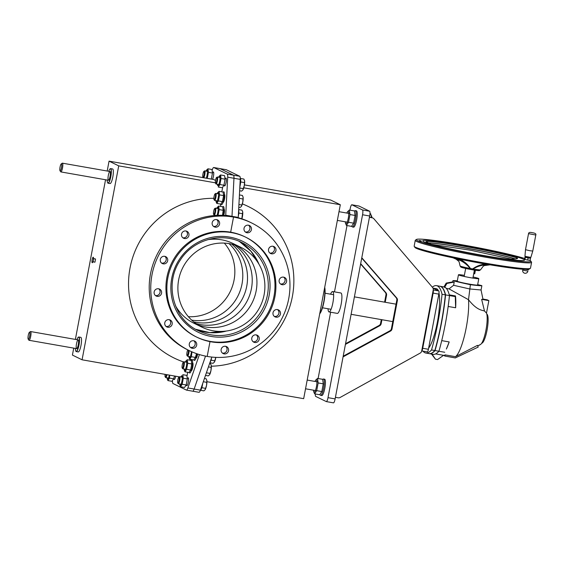 <?xml version="1.0" encoding="UTF-8"?>
<svg xmlns="http://www.w3.org/2000/svg" width="564" height="564" viewBox="0 0 564 564"><rect width="100%" height="100%" fill="white"/><g stroke="black" fill="none" stroke-linecap="round" stroke-linejoin="round"><path stroke-width="0.85" d="M224.338 243.112A44.401 43.294 -64 0 1 234.067 280.061A44.401 43.294 -64 0 1 188.397 316.707M229.026 243.599A44.401 43.294 -64 0 1 242.019 283.953A44.401 43.294 -64 0 1 191.661 320.105M231.691 244.113A44.401 43.294 -64 0 1 246.736 286.251A44.401 43.294 -64 0 1 193.713 321.889M234.279 244.79A44.401 43.294 -64 0 1 251.445 288.556A44.401 43.294 -64 0 1 195.835 323.517M236.795 245.615A44.401 43.294 -64 0 1 256.162 290.855A44.401 43.294 -64 0 1 198.034 324.991M201.912 327.141A44.401 43.294 -64 0 1 182.489 268.245A44.401 43.294 -64 0 1 240.877 247.349A44.401 43.294 -64 0 1 264.114 294.739A44.401 43.294 -64 0 1 201.912 327.141L193.953 323.257A44.401 43.294 -64 0 1 175.46 305.688M207.686 239.686A44.401 43.294 -64 0 1 232.918 243.465L240.877 247.349M274.936 296.636A55.646 54.264 -64 0 1 196.977 337.251A55.646 54.264 -64 0 1 172.633 263.437A55.646 54.264 -64 0 1 245.812 237.247A55.646 54.264 -64 0 1 274.936 296.636M245.34 237.014A55.646 54.264 -64 0 1 273.998 296.178A55.646 54.264 -64 0 1 196.505 337.018M196.977 337.251L196.032 336.786A55.646 54.264 -64 0 1 171.689 262.972A55.646 54.264 -64 0 1 244.868 236.781L245.812 237.247M333.416 402.83A4.441 0.945 -80.1 0 0 333.472 402.851A4.441 0.945 -80.1 0 0 335.122 398.91L369.681 216.012A4.441 0.945 -80.1 0 0 369.624 211.225L359.014 206.043A4.441 0.945 -80.1 0 0 358.958 206.029A4.441 0.945 -80.1 0 0 358.901 206.022M349.92 210.139L350.188 208.722A4.441 0.945 99.9 0 1 351.837 204.774A4.441 0.945 99.9 0 1 351.894 204.795L362.504 209.977A4.441 0.945 99.9 0 1 362.56 214.764L328.001 397.662A4.441 0.945 99.9 0 1 326.352 401.603A4.441 0.945 99.9 0 1 326.295 401.582L315.692 396.407A4.441 0.945 99.9 0 1 315.325 393.968M318.103 378.522L330.631 312.223M334.48 291.863L347.008 225.558M385.212 302.262L386.559 295.169A2.961 2.883 116 0 0 385.896 292.695L360.678 263.67M345.422 344.4L379.642 325.795A2.961 2.883 116 0 0 381.165 323.701L381.92 319.717M360.615 263.987L385.311 292.413A2.961 2.883 -64 0 1 385.966 294.88L384.592 302.156M381.292 319.605L380.573 323.419A2.961 2.883 -64 0 1 379.057 325.506L345.549 343.723M369.434 217.316L372.212 217.81A2.961 2.883 -64 0 1 373.869 218.754L432.588 287.485A2.961 2.883 -64 0 1 433.23 289.938L421.689 351.019A2.961 2.883 -64 0 1 420.187 353.099L340.099 397.479A2.961 2.883 -64 0 1 338.203 397.803L335.425 397.317M343.067 356.871L390.485 331.089A2.961 2.883 116 0 0 392.008 328.995L397.394 300.464A2.961 2.883 116 0 0 396.739 297.989L361.792 257.769M372.959 218.049L372.374 217.76A2.961 2.883 116 0 0 371.62 217.521L369.469 217.14M361.736 258.086L396.154 297.707A2.961 2.883 -64 0 1 396.809 300.175L391.416 328.713A2.961 2.883 -64 0 1 389.9 330.8L343.194 356.194M328.036 308.762A10.356 2.207 -80.1 0 0 329.045 311.941L337.307 313.394A10.356 2.207 -80.1 0 0 340.86 305.653A10.356 2.207 -80.1 0 0 341.608 293.992A10.356 2.207 -80.1 0 0 340.889 292.984L332.626 291.539A10.356 2.207 -80.1 0 0 330.589 294.182M329.045 311.941A10.356 2.207 -80.1 0 0 332.598 304.207A10.356 2.207 -80.1 0 0 333.345 292.547A10.356 2.207 -80.1 0 0 332.626 291.539M433.208 290.051A2.961 0.634 -80.1 0 1 433.138 293.125L422.718 348.291A2.961 0.634 -80.1 0 1 421.71 350.9L427.279 351.901A2.961 0.634 -80.1 0 0 427.315 351.915A2.961 0.634 -80.1 0 0 428.414 349.285L438.834 294.126A2.961 0.634 -80.1 0 0 438.799 290.939L432.99 288.098M158.745 288.81A3.849 3.751 -64 0 1 155.46 295.543M157.152 296.326A3.849 3.751 116 0 0 159.556 289.092A3.849 3.751 116 0 0 154.494 290.904A3.849 3.751 116 0 0 157.152 296.326M164.878 256.345A3.849 3.751 -64 0 1 161.593 263.085M163.285 263.86A3.849 3.751 116 0 0 165.689 256.634A3.849 3.751 116 0 0 160.627 258.439A3.849 3.751 116 0 0 163.285 263.86M186.113 231.028A3.849 3.751 -64 0 1 182.828 237.761M184.527 238.544A3.849 3.751 116 0 0 186.924 231.31A3.849 3.751 116 0 0 181.862 233.122A3.849 3.751 116 0 0 184.527 238.544M216.759 219.636A3.849 3.751 -64 0 1 213.474 226.368M215.173 227.151A3.849 3.751 116 0 0 217.57 219.918A3.849 3.751 116 0 0 212.508 221.73A3.849 3.751 116 0 0 215.173 227.151M193.868 340.783A3.849 3.751 -64 0 1 190.583 347.516M192.282 348.298A3.849 3.751 116 0 0 194.679 341.065A3.849 3.751 116 0 0 189.624 342.877A3.849 3.751 116 0 0 192.282 348.298M169.355 319.71A3.849 3.751 -64 0 1 166.07 326.443M167.769 327.226A3.849 3.751 116 0 0 170.166 319.992A3.849 3.751 116 0 0 165.111 321.804A3.849 3.751 116 0 0 167.769 327.226M172.485 380.933A5.922 1.262 -80.1 0 0 172.993 383.534L186.395 390.076A5.922 1.262 -80.1 0 0 186.472 390.105A5.922 1.262 -80.1 0 0 187.875 387.947L194.136 389.047A5.922 1.262 99.9 0 1 192.733 391.204A5.922 1.262 99.9 0 1 192.662 391.176A5.922 1.262 99.9 0 0 192.733 391.204L199 392.304A5.922 1.262 -80.1 0 0 200.403 390.147L194.136 389.047A5.922 1.262 99.9 0 1 192.733 391.204L186.472 390.105M199.409 354.573L187.875 387.947M190.787 360.361L191.154 359.472M187.713 372.289L187.058 375.786M186.536 385.191A3.997 0.853 -80.1 0 0 186.797 385.677A3.997 0.853 -80.1 0 0 188.496 381.088A3.997 0.853 -80.1 0 0 187.763 378.19M191.224 370.717A3.997 0.853 -80.1 0 0 191.231 370.717A3.997 0.853 -80.1 0 0 192.81 366.931A3.997 0.853 -80.1 0 0 192.599 362.863M195.983 358.133A3.997 0.853 -80.1 0 0 195.99 358.14A3.997 0.853 -80.1 0 0 197.626 354.009M173.923 379.029A3.997 0.853 -80.1 0 0 174.184 379.516A3.997 0.853 -80.1 0 0 175.679 376.216M227.207 174.086L233.475 175.185A5.922 1.262 99.9 0 1 233.961 178.273L231.994 216.322L233.524 217.069A71.036 69.273 -64 0 1 251.53 222.914A71.036 69.273 -64 0 1 286.279 308.134A71.036 69.273 -64 0 1 207.192 356.42A71.036 69.273 116 0 1 189.187 350.575A71.036 69.273 116 0 1 154.444 265.348A71.036 69.273 116 0 1 233.524 217.069L230.669 232.192L233.524 217.069L231.994 216.322L225.727 215.222L227.701 177.174A5.922 1.262 -80.1 0 0 227.207 174.086L213.805 167.536A5.922 1.262 -80.1 0 0 213.728 167.515A5.922 1.262 -80.1 0 0 212.325 169.672L212.226 169.968M219.918 168.615A5.922 1.262 99.9 0 1 219.995 168.615A5.922 1.262 99.9 0 1 220.073 168.636L213.805 167.536M189.187 350.575L187.657 349.828A71.036 69.273 116 0 1 151.949 267.717A71.036 69.273 116 0 1 225.671 215.511A71.036 69.273 116 0 1 231.994 216.322L238.262 217.415L240.229 179.373A5.922 1.262 -80.1 0 0 239.742 176.285L233.475 175.185L220.073 168.636L226.34 169.736A5.922 1.262 -80.1 0 0 226.263 169.715A5.922 1.262 -80.1 0 0 226.185 169.708M205.515 356.103L194.136 389.047L205.515 356.103M213.862 198.316A84.353 82.259 116 0 0 129.953 268.408A84.353 82.259 116 0 0 183.688 361.975M222.632 187.509L221.814 191.838M215.377 182.821L118.722 165.865L109.056 161.149L107.195 171.026M179.324 376.858L82.076 359.797L118.722 165.865M109.056 161.149L213.587 179.486L215.511 180.424M220.58 204.09L220.58 206.396M223.718 215.385A3.997 0.853 -80.1 0 0 224.465 211.253A3.997 0.853 -80.1 0 0 224.021 209.188M223.041 202.335A3.997 0.853 -80.1 0 0 223.048 202.335A3.997 0.853 -80.1 0 0 224.627 198.549A3.997 0.853 -80.1 0 0 224.416 194.481M224.275 185.45A3.997 0.853 -80.1 0 0 224.535 185.937A3.997 0.853 -80.1 0 0 226.242 181.354A3.997 0.853 -80.1 0 0 225.501 178.457M212.515 179.296A3.997 0.853 -80.1 0 0 213.735 174.057A3.997 0.853 -80.1 0 0 212.896 172.295M207.192 356.42L209.991 341.622L207.192 356.42M105.546 179.747L75.379 339.408M73.729 348.129L72.418 355.08L82.076 359.797M95.394 259.821L95.196 260.857M274.308 316.39A3.849 3.751 116 0 0 277.601 309.657M276.007 317.172A3.849 3.751 -64 0 1 273.35 311.751A3.849 3.751 -64 0 1 280.294 314.557A3.849 3.751 -64 0 1 276.007 317.172M280.442 283.932A3.849 3.751 116 0 0 283.734 277.192M282.141 284.707A3.849 3.751 -64 0 1 279.483 279.293A3.849 3.751 -64 0 1 286.427 282.092A3.849 3.751 -64 0 1 282.141 284.707M269.832 253.024A3.849 3.751 116 0 0 273.124 246.292M271.531 253.807A3.849 3.751 -64 0 1 268.873 248.386A3.849 3.751 -64 0 1 275.81 251.191A3.849 3.751 -64 0 1 271.531 253.807M245.319 231.959A3.849 3.751 116 0 0 248.604 225.226M247.018 232.742A3.849 3.751 -64 0 1 244.36 227.32A3.849 3.751 -64 0 1 251.297 230.126A3.849 3.751 -64 0 1 247.018 232.742M222.427 353.099A3.849 3.751 116 0 0 225.72 346.366M224.127 353.882A3.849 3.751 -64 0 1 221.469 348.46A3.849 3.751 -64 0 1 228.413 351.266A3.849 3.751 -64 0 1 224.127 353.882M253.074 341.706A3.849 3.751 116 0 0 256.366 334.974M254.773 342.489A3.849 3.751 -64 0 1 252.115 337.068A3.849 3.751 -64 0 1 259.059 339.873A3.849 3.751 -64 0 1 254.773 342.489M211.824 357.068L200.403 390.147M213.728 167.515L219.995 168.615A5.922 1.262 99.9 0 1 220.073 168.636L233.475 175.185A5.922 1.262 99.9 0 1 233.961 178.273L227.701 177.174M251.53 222.914L250 222.16A71.036 69.273 -64 0 0 238.205 217.711A71.036 69.273 -64 0 0 231.994 216.322L233.961 178.273L240.229 179.373M206.925 381.701L303.672 398.67L340.318 204.739L330.652 200.016L244.416 184.893M243.775 187.805L340.318 204.739M242.372 203.9A84.353 82.259 -64 0 1 292.342 296.685A84.353 82.259 -64 0 1 211.352 366.205M239.742 176.285L226.34 169.736M59.89 170.441A3.553 0.754 99.9 0 1 60.115 166.817A3.553 0.754 99.9 0 1 61.215 163.948A3.553 0.754 99.9 0 1 61.525 167.522A3.553 0.754 99.9 0 1 60.017 170.772A3.553 0.754 99.9 0 1 59.89 170.441M60.017 170.772L60.679 171.773A4.441 0.945 -80.1 0 0 60.863 171.914A4.441 0.945 -80.1 0 0 62.562 167.705A4.441 0.945 -80.1 0 0 62.4 163.165A4.441 0.945 -80.1 0 0 62.174 163.236L61.215 163.948M28.306 339.253A3.553 0.754 99.9 0 1 28.2 339.161A3.553 0.754 99.9 0 1 28.214 335.643A3.553 0.754 99.9 0 1 29.399 332.33A3.553 0.754 99.9 0 1 29.751 335.629A3.553 0.754 99.9 0 1 28.306 339.253M28.2 339.161L28.863 340.155A4.441 0.945 -80.1 0 0 28.997 340.275A4.441 0.945 -80.1 0 0 29.046 340.296A4.441 0.945 -80.1 0 0 30.752 336.088A4.441 0.945 -80.1 0 0 30.583 331.547A4.441 0.945 -80.1 0 0 30.364 331.618L29.399 332.33M319.71 313.788A14.502 3.095 -80.1 0 0 324.039 301.451A14.502 3.095 -80.1 0 0 324.709 287.33M323.334 303.749A1.777 0.381 -80.1 0 0 323.828 302.353A1.777 0.381 -80.1 0 0 323.955 300.654M324.645 287.689A14.798 3.158 99.9 0 1 323.814 301.43A14.798 3.158 99.9 0 1 319.746 313.598M76.944 339.683A7.254 1.544 99.9 0 1 79.284 341.565A7.254 1.544 99.9 0 1 76.041 351.379A7.254 1.544 99.9 0 1 75.414 348.425M76.556 348.623A4.441 0.945 99.9 0 1 77.028 341.713A4.441 0.945 99.9 0 1 78.558 342.461A4.441 0.945 99.9 0 1 76.556 348.623M75.886 351.252A7.402 1.579 -80.1 0 0 76.154 351.548A7.402 1.579 -80.1 0 0 76.246 351.576A7.402 1.579 -80.1 0 0 79.08 344.562A7.402 1.579 -80.1 0 0 78.805 337.004A7.402 1.579 -80.1 0 0 78.354 337.187M77.543 350.061A7.402 1.579 99.9 0 1 77.515 349.645M79.341 339.253A7.402 1.579 99.9 0 1 79.503 338.872M78.805 337.004L80.8 337.35A7.402 1.579 99.9 0 1 81.075 344.914A7.402 1.579 99.9 0 1 78.241 351.929L76.246 351.576M108.76 171.301A7.254 1.544 99.9 0 1 111.101 173.176A7.254 1.544 99.9 0 1 107.858 182.997A7.254 1.544 99.9 0 1 107.223 180.043M108.373 180.24A4.441 0.945 99.9 0 1 108.845 173.331A4.441 0.945 99.9 0 1 110.375 174.079A4.441 0.945 99.9 0 1 108.373 180.24M107.703 182.87A7.402 1.579 -80.1 0 0 107.971 183.166A7.402 1.579 -80.1 0 0 108.062 183.194A7.402 1.579 -80.1 0 0 110.897 176.179A7.402 1.579 -80.1 0 0 110.622 168.622A7.402 1.579 -80.1 0 0 110.17 168.805M109.36 181.671A7.402 1.579 99.9 0 1 109.331 181.263M111.157 170.871A7.402 1.579 99.9 0 1 111.319 170.49M110.622 168.622L112.61 168.967A7.402 1.579 99.9 0 1 112.892 176.532A7.402 1.579 99.9 0 1 110.058 183.547L108.062 183.194M354.552 211.098A8.291 1.77 99.9 0 1 355.299 210.633A8.291 1.77 99.9 0 1 355.602 219.107A8.291 1.77 99.9 0 1 352.429 226.961A8.291 1.77 99.9 0 1 352.331 226.925A8.291 1.77 99.9 0 1 351.851 226.15M355.299 210.633L356.434 210.837A8.291 1.77 99.9 0 1 356.744 219.304A8.291 1.77 99.9 0 1 353.572 227.158L352.429 226.961M355.094 215.455A4.59 0.98 99.9 0 1 355.094 215.462L354.467 210.936L349.342 210.041L349.969 214.56L355.094 215.455L353.635 223.168L348.51 222.265L346.43 225.459L345.605 223.499M322.735 379.48A8.291 1.77 99.9 0 1 323.482 379.015A8.291 1.77 99.9 0 1 323.792 387.489A8.291 1.77 99.9 0 1 320.613 395.343A8.291 1.77 99.9 0 1 320.514 395.308A8.291 1.77 99.9 0 1 320.035 394.532M323.482 379.015L324.617 379.219A8.291 1.77 99.9 0 1 324.927 387.687A8.291 1.77 99.9 0 1 321.755 395.547L320.613 395.343M323.278 383.837A4.59 0.98 99.9 0 1 323.278 383.844L322.65 379.318L317.525 378.423L318.152 382.942L323.278 383.837L321.818 391.55L316.693 390.648L314.613 393.841L313.788 391.881M200.262 390.549A6.514 1.389 -80.1 0 0 202.73 383.414M209.921 362.581A6.514 1.389 -80.1 0 0 211.606 357.703M238.311 216.372A6.514 1.389 -80.1 0 0 238.657 209.801M239.841 186.853A6.514 1.389 -80.1 0 0 240.243 178.09M191.351 360.572A6.514 1.389 99.9 0 1 192.366 365.796A6.514 1.389 99.9 0 1 189.624 372.987A6.514 1.389 99.9 0 1 189.243 372.346M191.816 363.858A3.701 0.79 99.9 0 1 191.823 364.852M197.033 353.811A6.514 1.389 99.9 0 1 194.383 360.403A6.514 1.389 99.9 0 1 194.002 359.769M222.773 206.896A6.514 1.389 99.9 0 1 224.007 208.476A6.514 1.389 99.9 0 1 223.147 215.356M223.238 210.182A3.701 0.79 99.9 0 1 223.245 211.176M223.168 192.19A6.514 1.389 99.9 0 1 224.183 197.407A6.514 1.389 99.9 0 1 221.441 204.605A6.514 1.389 99.9 0 1 221.06 203.964M223.633 195.475A3.701 0.79 99.9 0 1 223.64 196.469M336.179 397.451L335.39 397.486M371.556 217.507L370.703 213.784L369.984 213.657M371.521 215.744A6.317 1.347 99.9 0 1 371.817 217.563M347.685 211.578L349.342 210.041M349.969 214.56L348.51 222.265M346.43 225.459L351.548 226.361L353.635 223.168M345.316 221.807A6.317 1.347 -80.1 0 0 347.784 220.39A6.317 1.347 -80.1 0 0 348.199 211.401A6.317 1.347 -80.1 0 0 346.853 213.058M315.868 379.96L317.525 378.423M318.152 382.942L316.693 390.648M314.613 393.841L319.732 394.744L321.818 391.55M313.499 390.189A6.317 1.347 -80.1 0 0 315.967 388.772A6.317 1.347 -80.1 0 0 316.383 379.784A6.317 1.347 -80.1 0 0 315.036 381.44M217.027 215.37A4.914 1.05 -80.1 0 0 218.113 210.323A4.914 1.05 -80.1 0 0 217.746 207.157A4.914 1.05 -80.1 0 0 217.232 207.425A4.914 1.05 -80.1 0 0 216.738 208.356M217.232 207.425L218.663 206.064L219.156 209.596L218.014 215.631M218.663 206.064L222.702 206.769L223.189 210.309L219.156 209.596M222.505 215.335L223.189 210.309M215.906 200.643A4.914 1.05 -80.1 0 0 216.061 201.679A4.914 1.05 -80.1 0 0 218.049 198.521A4.914 1.05 -80.1 0 0 218.148 192.451A4.914 1.05 -80.1 0 0 217.633 192.719A4.914 1.05 -80.1 0 0 217.133 193.642M217.633 192.719L219.065 191.351L219.551 194.89L218.416 200.925L216.78 203.421L216.061 201.679M219.065 191.351L223.097 192.063L223.591 195.595L219.551 194.89M218.416 200.925L222.449 201.63L223.591 195.595M216.78 203.421L220.82 204.133L222.449 201.63M219.248 176.179L220.552 174.96L224.585 175.665L225.078 179.197L221.046 178.492L219.904 184.527L223.936 185.232L225.078 179.197M220.552 174.96L221.046 178.492M219.904 184.527L218.275 187.022L222.308 187.734L223.936 185.232M217.401 184.245A4.914 1.05 -80.1 0 0 219.333 182.976A4.914 1.05 -80.1 0 0 219.636 176.053A4.914 1.05 -80.1 0 0 218.628 177.244M206.636 170.018L207.94 168.798L211.979 169.51L212.466 173.042L208.433 172.337L207.291 178.365L211.331 179.077L212.466 173.042M207.94 168.798L208.433 172.337M206.269 178.203A4.914 1.05 -80.1 0 0 207.383 173.127A4.914 1.05 -80.1 0 0 207.023 169.891A4.914 1.05 -80.1 0 0 206.015 171.089M169.637 375.159L169.552 378.106L173.585 378.811L174.586 376.026M169.552 378.106L167.924 380.601L167.275 379.05M167.924 380.601L171.957 381.313L173.585 378.811M167.05 377.824A4.914 1.05 -80.1 0 0 167.938 379.05A4.914 1.05 -80.1 0 0 169.32 375.102M188.848 356.441A4.914 1.05 -80.1 0 0 189.003 357.484A4.914 1.05 -80.1 0 0 190.279 356.695A4.914 1.05 -80.1 0 0 191.436 351.619M191.979 351.858L191.358 356.723L189.723 359.226L189.003 357.484M191.4 347.6L192.007 347.156L191.873 347.572M191.358 356.723L195.391 357.435L196.54 353.642M189.723 359.226L193.762 359.931L195.391 357.435M184.09 369.025A4.914 1.05 -80.1 0 0 184.245 370.062A4.914 1.05 -80.1 0 0 186.233 366.903A4.914 1.05 -80.1 0 0 186.332 360.833A4.914 1.05 -80.1 0 0 185.817 361.101A4.914 1.05 -80.1 0 0 185.316 362.025M185.817 361.101L187.248 359.733L187.734 363.272L186.599 369.307L184.964 371.803L184.245 370.062M187.734 363.272L191.774 363.977L191.281 360.445L187.248 359.733M186.599 369.307L190.632 370.012L191.774 363.977M184.964 371.803L189.003 372.515L190.632 370.012M182.814 374.693L183.3 378.232L187.34 378.938L186.846 375.405L182.814 374.693M183.3 378.232L182.165 384.26L186.198 384.972L187.34 378.938M182.165 384.26L180.529 386.763L179.881 385.205M180.529 386.763L184.569 387.468L186.198 384.972M179.655 383.978A4.914 1.05 -80.1 0 0 181.587 382.709A4.914 1.05 -80.1 0 0 181.897 375.786A4.914 1.05 -80.1 0 0 180.882 376.985M202.991 177.216A3.01 0.642 99.9 0 1 203.315 172.535A3.01 0.642 99.9 0 1 204.351 173.042A3.01 0.642 99.9 0 1 202.991 177.216M203.696 177.752A3.553 0.754 -80.1 0 0 204.901 173.987A3.553 0.754 -80.1 0 0 204.69 170.857A3.553 0.754 -80.1 0 0 204.175 171.364M203.153 177.195A3.553 0.754 -80.1 0 0 203.28 177.674M240.461 178.45L243.902 179.056L244.607 180.903A5.33 1.135 99.9 0 1 244.282 185.683L244.607 180.903A5.33 1.135 99.9 0 0 244.48 180.339M240.433 183.92L240.701 181.22M240.807 181.96L244.395 182.588M239.827 187.128L240.01 186.162M239.785 188.016L243.253 188.623L244.282 185.683A5.33 1.135 99.9 0 1 242.894 189.955L243.253 188.623M239.644 190.773L241.625 191.118L242.894 189.955A5.33 1.135 99.9 0 1 242.788 190.103M215.603 183.37A3.01 0.642 99.9 0 1 215.92 178.696A3.01 0.642 99.9 0 1 216.957 179.197A3.01 0.642 99.9 0 1 215.603 183.37M215.758 183.356A3.553 0.754 -80.1 0 0 216.026 183.998A3.553 0.754 -80.1 0 0 216.068 184.012A3.553 0.754 -80.1 0 0 217.429 180.642A3.553 0.754 -80.1 0 0 217.302 177.011A3.553 0.754 -80.1 0 0 216.787 177.526M238.783 207.284L240.13 207.517L241.406 206.346L242.788 202.081L243.119 197.294L242.414 195.447L239.425 194.925M238.932 204.52L241.766 205.021M239.221 198.859L239.319 198.352L242.901 198.986M239.319 198.352L239.27 197.992M242.992 196.737A5.33 1.135 99.9 0 1 243.119 197.294A5.33 1.135 99.9 0 1 242.788 202.081A5.33 1.135 99.9 0 1 241.406 206.346A5.33 1.135 99.9 0 1 241.3 206.502M214.116 199.769A3.01 0.642 99.9 0 1 214.433 195.088A3.01 0.642 99.9 0 1 215.469 195.595A3.01 0.642 99.9 0 1 214.116 199.769M214.271 199.755A3.553 0.754 -80.1 0 0 214.539 200.396A3.553 0.754 -80.1 0 0 214.581 200.41A3.553 0.754 -80.1 0 0 215.941 197.04A3.553 0.754 -80.1 0 0 215.808 193.41A3.553 0.754 -80.1 0 0 215.293 193.924M241.787 218.804L242.717 212.008L242.012 210.161L238.664 209.568M238.551 215.025L238.917 213.065L242.506 213.693M238.917 213.065L238.819 212.325M242.598 211.451A5.33 1.135 99.9 0 1 242.717 212.008A5.33 1.135 99.9 0 1 242.393 216.795A5.33 1.135 99.9 0 1 241.907 218.839M213.714 214.475A3.01 0.642 99.9 0 1 214.031 209.801A3.01 0.642 99.9 0 1 215.074 210.309A3.01 0.642 99.9 0 1 213.714 214.475M213.876 214.461A3.553 0.754 -80.1 0 0 214.137 215.103A3.553 0.754 -80.1 0 0 214.186 215.117A3.553 0.754 -80.1 0 0 215.547 211.747A3.553 0.754 -80.1 0 0 215.413 208.123A3.553 0.754 -80.1 0 0 214.898 208.631M209.864 362.758L213.072 363.322L214.348 362.151L215.815 357.372M210.823 360.643L211.119 360.192L214.708 360.819M211.119 360.192L211.465 358.359M215.822 357.372A5.33 1.135 99.9 0 1 215.73 357.886A5.33 1.135 99.9 0 1 214.348 362.151A5.33 1.135 99.9 0 1 214.242 362.307M188.39 350.181A3.01 0.642 99.9 0 1 188.052 353.642A3.01 0.642 99.9 0 1 187.058 355.567A3.01 0.642 99.9 0 1 186.895 353.078A3.01 0.642 99.9 0 1 187.812 349.899M187.213 355.553A3.553 0.754 -80.1 0 0 187.481 356.194A3.553 0.754 -80.1 0 0 187.523 356.208A3.553 0.754 -80.1 0 0 188.566 354.277A3.553 0.754 -80.1 0 0 189.102 350.512M205.493 375.405L208.313 375.899L209.589 374.729L210.971 370.463L211.303 365.684L210.598 363.829L209.554 363.646M206.403 372.783L209.949 373.403M208.433 366.903L211.084 367.368M211.176 365.119A5.33 1.135 99.9 0 1 211.303 365.684A5.33 1.135 99.9 0 1 210.971 370.463A5.33 1.135 99.9 0 1 209.589 374.729A5.33 1.135 99.9 0 1 209.484 374.884M182.299 368.151A3.01 0.642 99.9 0 1 182.616 363.47A3.01 0.642 99.9 0 1 183.653 363.977A3.01 0.642 99.9 0 1 182.299 368.151M182.454 368.137A3.553 0.754 -80.1 0 0 182.722 368.778A3.553 0.754 -80.1 0 0 182.764 368.793A3.553 0.754 -80.1 0 0 184.125 365.423A3.553 0.754 -80.1 0 0 183.991 361.792A3.553 0.754 -80.1 0 0 183.476 362.307M200.601 390.281L203.879 390.859L205.155 389.689L206.537 385.423L206.861 380.637L206.163 378.789L204.429 378.486M201.63 388.18L201.926 387.729L205.515 388.356M203.308 381.736L206.65 382.321M201.926 387.729L202.272 385.903M206.741 380.08A5.33 1.135 99.9 0 1 206.861 380.637A5.33 1.135 99.9 0 1 206.537 385.423A5.33 1.135 99.9 0 1 205.155 389.689A5.33 1.135 99.9 0 1 205.042 389.844M177.864 383.111A3.01 0.642 99.9 0 1 178.182 378.43A3.01 0.642 99.9 0 1 179.218 378.938A3.01 0.642 99.9 0 1 177.864 383.111M178.02 383.09A3.553 0.754 -80.1 0 0 178.287 383.731A3.553 0.754 -80.1 0 0 178.33 383.746A3.553 0.754 -80.1 0 0 179.69 380.383A3.553 0.754 -80.1 0 0 179.556 376.752A3.553 0.754 -80.1 0 0 179.042 377.26M166.352 374.581A3.01 0.642 99.9 0 1 165.252 376.949A3.01 0.642 99.9 0 1 165.104 374.362M165.414 376.935A3.553 0.754 -80.1 0 0 165.675 377.577A3.553 0.754 -80.1 0 0 165.724 377.591A3.553 0.754 -80.1 0 0 166.993 374.693M93.279 260.251A2.813 0.599 -80.1 0 0 93.455 257.72A2.813 0.599 -80.1 0 0 92.891 257.452A2.813 0.599 -80.1 0 0 92.158 259.701A2.813 0.599 -80.1 0 0 91.988 262.225A2.813 0.599 -80.1 0 0 92.552 262.5A2.813 0.599 -80.1 0 0 93.279 260.251L93.222 261.879L94.942 262.182L95.549 259.003L93.821 258.7L93.279 260.251M94.364 258.791L93.483 258.291M486.788 314.085A14.798 3.158 99.9 0 1 487.226 329.172A14.798 3.158 99.9 0 1 481.684 343.215M472.886 278.108L474.394 270.093M474.782 268.041L474.867 267.576M438.996 293.076A31.076 6.627 99.9 0 1 437.326 322.375A31.076 6.627 99.9 0 1 428.633 348.108M433.011 288.112L436.508 288.726A31.076 6.627 99.9 0 1 438.32 290.7M432.327 287.182A73.997 15.785 99.9 0 1 436.515 285.638A73.997 15.785 99.9 0 1 442.049 294.281A73.997 15.785 99.9 0 1 431.523 349.948A73.997 15.785 99.9 0 1 425.771 353.029A73.997 15.785 99.9 0 1 423.035 351.161M425.771 353.029L429.07 353.607A73.997 15.785 -80.1 0 0 434.83 350.526L431.523 349.948M434.83 350.526A73.997 15.785 -80.1 0 0 445.356 294.859L442.049 294.281M445.356 294.859A73.997 15.785 -80.1 0 0 439.814 286.223L436.515 285.638M476.037 266.913L475.924 267.491M475.41 270.241L474.726 273.85L474.254 273.618L474.902 270.17M475.36 267.759L475.459 267.23M452.927 280.689L452.652 282.141L454.21 282.099L453.604 285.299L469.586 288.937L481.064 290.002L481.867 285.765A47.355 2.869 -169.3 0 1 470.39 284.7A47.355 2.869 -169.3 0 1 452.927 280.689A47.355 2.869 -169.3 0 1 453.512 280.703M484.497 311.011L481.635 299.364L488.847 300.626L486.485 313.112L484.497 311.011C481.621 310.066 476.665 310.08 468.508 299.717L470.39 284.7M479.386 285.144A47.355 2.869 -169.3 0 1 480.514 285.419M481.261 285.61A47.355 2.869 -169.3 0 1 481.867 285.765M481.635 299.364L482.981 299.336L481.064 290.002M452.702 281.894L446.209 283.086L446.914 283.431L444.629 287.344L445.207 287.443A73.997 15.785 -80.1 0 1 449.459 295.578L445.581 294.901A73.997 15.785 99.9 0 1 435.055 350.568A73.997 15.785 99.9 0 1 429.303 353.649A73.997 15.785 99.9 0 1 429.183 353.628M454.21 282.099L446.914 283.431M455.437 356.674L477.461 345.379L478.209 347.072L455.289 357.936L444.94 356.06L443.537 355.313A33.297 7.099 -80.1 0 0 443.6 355.327A33.297 7.099 -80.1 0 0 445.165 354.876L455.437 356.674A33.297 7.099 99.9 0 0 465.06 333.282A33.297 7.099 99.9 0 0 468.508 299.717L449.007 288.888L446.335 288.416M453.604 285.299L449.007 288.888M446.209 283.086L443.924 286.998A69.534 15.376 120.4 0 1 444.629 287.344M486.485 313.112A16.511 3.525 99.9 0 1 485.921 330.3A16.511 3.525 99.9 0 1 480.408 344.541L477.68 345.873M482.925 299.061L487.197 299.815L488.847 300.626M449.177 341.939L446.357 349.053A33.297 7.099 -80.1 0 0 449.177 341.939L441.725 340.628M448.161 306.463L455.641 307.775A33.297 7.099 -80.1 0 0 455.564 296.565L455.493 295.945L449.275 294.859M439.934 286.244A73.997 15.785 99.9 0 1 440.047 286.258A73.997 15.785 99.9 0 1 445.581 294.901M443.953 286.949A73.997 15.785 -80.1 0 0 443.917 286.942L440.047 286.258M437.749 339.408A33.297 7.099 -80.1 0 0 437.72 340.494M444.975 300.401A33.297 7.099 -80.1 0 0 444.622 301.402M445.165 354.876L444.94 356.06M444.749 352.267L438.926 351.245A73.997 15.785 -80.1 0 0 449.459 295.578L455.282 296.601L455.641 307.775M455.508 296.029L455.282 296.601M443.53 355.341L437.565 359.564L435.464 359.197L432.045 354.129M429.303 353.649L433.173 354.326A73.997 15.785 -80.1 0 0 438.926 351.245L435.055 350.568M479.95 344.865L477.701 345.929M435.464 359.197L431.509 354.037M457.305 280.851A47.242 2.862 10.7 0 0 453.089 280.597A47.242 2.862 10.7 0 0 470.383 284.566A47.242 2.862 10.7 0 0 481.755 285.624A47.242 2.862 10.7 0 0 477.68 284.616M454.344 280.816L456.283 281.154L454.344 280.816M468.952 284.171L470.891 284.51L468.952 284.171M478.554 285.06L480.493 285.405L478.554 285.06M464.369 275.338A10.356 0.627 10.7 0 0 458.447 274.795L457.242 281.182A10.356 0.627 10.7 0 0 467.302 283.727A10.356 0.627 10.7 0 0 477.595 285.031L478.808 278.644A10.356 0.627 10.7 0 0 478.596 278.468A10.356 0.627 10.7 0 0 473.097 276.987M458.447 274.795A10.356 0.627 10.7 0 0 468.508 277.34A10.356 0.627 10.7 0 0 478.808 278.644M529.575 250.677L525.493 249.683L524.95 256.303L530.858 257.417L532.769 251.058L529.575 250.677M530.153 258.065L530.534 258.241L530.125 260.399L529.758 260.145M527.375 257.551L530.132 258.051M530.111 260.399L530.52 258.241L528.144 257.903L527.735 260.067L530.111 260.399M524.971 259.398L524.583 259.207L524.992 257.05L527.333 257.536M527.692 260.06L528.101 257.896L525.366 257.311L524.957 259.468L527.692 260.06M525.979 269.402L528.348 269.959L528.468 269.303M528.489 269.296L528.362 269.966L527.989 269.705M523.117 269.014L525.937 269.402M527.897 271.094L522.68 270.128L527.897 271.094A2.665 2.665 0 0 1 524.802 273.244A2.665 2.665 0 0 1 522.68 270.128M519.775 260.526L521.08 260.575M426.412 242.048L430.988 244.268L425.961 241.519A49.279 2.989 -169.3 0 1 467.521 246.912A49.279 2.989 -169.3 0 1 517.287 258.016C518.274 258.538 516.927 258.911 513.261 259.13L508.094 259.334M479.858 254.836A51.796 3.144 -169.3 0 1 424.311 241.998A51.796 3.144 -169.3 0 1 474.176 247.392A51.796 3.144 -169.3 0 1 522.56 260.575A51.796 3.144 -169.3 0 1 479.858 254.836M524.717 258.488A58.311 3.539 10.7 0 0 466.534 245.58A58.311 3.539 10.7 0 0 416.444 239.453A58.311 3.539 10.7 0 0 472.935 253.955A58.311 3.539 10.7 0 0 530.816 261.083A58.311 3.539 10.7 0 0 530.026 260.49M491.519 250.74L492.478 250.931L491.519 250.74M503.159 258.855L504.272 259.073L503.159 258.855M505.957 259.25L507.043 259.468L505.957 259.25M506.93 259.398L508.051 259.609L506.93 259.398M419.256 240.49L421.125 240.842L419.256 240.49M499.796 252.411L501.53 252.876L499.796 252.411M419.419 240.609L421.322 241.032L419.419 240.609M496.51 251.748L495.298 251.551L496.51 251.748M497.173 251.847L496.433 251.798L497.173 251.847M420.349 240.891L421.491 241.145L420.448 240.962C419.574 240.786 419.538 240.757 420.349 240.891M502.468 258.82L499.732 258.333L502.468 258.82M507.952 259.461L509.017 259.743L507.952 259.461M504.695 259.116L505.887 259.306L504.695 259.116M491.709 250.684L491.279 250.691L491.709 250.684M495.495 251.495L494.113 251.29L495.495 251.495M515.489 258.939A48.243 2.926 10.7 0 0 469.347 248.625A48.243 2.926 10.7 0 0 428.034 242.915M459.011 259.052L460.541 259.659C464.63 261.661 467.93 264.615 470.446 268.527L472.667 268.929C476.446 266.152 480.613 264.544 485.167 264.107L485.815 264.093M530.816 261.083L531.521 262.119A59.199 3.588 -169.3 0 1 531.591 262.352A59.199 3.588 -169.3 0 1 472.759 254.879A59.199 3.588 -169.3 0 1 415.259 240.349A59.199 3.588 -169.3 0 1 415.407 240.158L416.444 239.453M470.446 268.527L470.172 268.457C467.401 265.002 464.052 262.323 460.125 260.413L460.541 259.659M454.485 258.122L460.125 260.413A15.996 0.973 10.7 0 1 456.163 259.214L458.504 261.111C458.793 260.695 459.307 262.288 460.048 265.905A10.441 0.634 10.7 0 0 460.062 265.94A10.441 0.634 10.7 0 0 470.172 268.457M489.904 264.791L485.075 264.918C480.796 265.341 476.749 266.687 472.942 268.957A10.441 0.634 10.7 0 0 480.535 269.818A10.441 0.634 10.7 0 0 480.563 269.782L483.207 266.243L484.307 265.595L490.046 264.819M480.535 269.818L479.393 270.558A9.454 0.571 -169.3 0 1 471.278 269.564A9.454 0.571 -169.3 0 1 460.851 267.054L460.062 265.94M486.619 264.974A15.996 0.973 10.7 0 1 485.075 264.918L485.167 264.107M460.351 260.074L462.339 261.492M415.259 240.349L414.159 246.158A59.199 3.588 10.7 0 0 414.23 246.39A59.199 3.588 10.7 0 0 479.492 262.133A59.199 3.588 10.7 0 0 530.343 268.351A59.199 3.588 10.7 0 0 530.491 268.154L531.591 262.352M428.252 243.021A48.243 2.926 -169.3 0 1 469.438 248.752A48.243 2.926 -169.3 0 1 515.228 258.968M530.343 268.351L529.307 269.056A58.311 3.539 -169.3 0 1 479.217 262.93A58.311 3.539 -169.3 0 1 414.935 247.427L414.23 246.39M269.155 295.332A50.612 49.357 -64 0 1 187.974 325.506A50.612 49.357 -64 0 1 204.217 239.524A50.612 49.357 -64 0 1 269.155 295.332M198.591 330.793C174.607 320.408 163.447 285.652 179.902 260.695C192.472 239.989 220.764 231.677 241.716 242.492A49.131 47.912 -64 0 1 267.435 294.937A49.131 47.912 -64 0 1 198.591 330.793A49.131 47.912 -64 0 1 196.801 329.869M226.368 331.033A49.131 47.912 -64 0 1 195.821 329.32L209.787 332.619L226.023 331.082M238.847 241.209A49.131 47.912 -64 0 1 258.982 264.241M335.122 398.91L328.001 397.662M369.624 211.225L362.504 209.977M362.56 214.764L369.681 216.012M351.894 204.795L359.014 206.043M385.966 294.88L386.559 295.169M385.896 292.695L385.311 292.413M379.057 325.506L379.642 325.795M381.165 323.701L380.573 323.419M371.62 217.521L372.212 217.81M396.809 300.175L397.394 300.464M396.739 297.989L396.154 297.707M389.9 330.8L390.485 331.089M392.008 328.995L391.416 328.713M433.222 289.959L438.799 290.939M433.138 293.125L438.834 294.126M422.718 348.291L428.414 349.285M532.769 251.058L535.8 235.026L528.524 233.651L525.493 249.683M528.524 233.651C528.708 232.403 529.913 232.086 532.155 232.699L532.169 232.699C535.109 233.066 536.322 233.841 535.8 235.026M425.961 241.519A1.332 1.304 82.4 0 1 426.596 242.139M517.287 258.016A1.332 1.198 107.8 0 0 516.229 258.827M465.808 264.051L462.332 260.519M429.712 242.95A54.504 3.306 -169.3 0 1 432.137 243.211M514.833 258.848A54.504 3.306 -169.3 0 1 515.27 258.961L514.721 258.813M258.805 263.945L251.029 251.311L239.792 241.766M326.352 401.603L333.472 402.851M351.837 204.774L358.958 206.029M421.703 350.928L427.315 351.915M351.111 314.31L392.755 321.614M354.403 296.861L396.055 304.165M219.995 168.615L226.263 169.715M349.447 213.516L339.006 211.683M109.966 171.512L62.4 163.165M348.39 222.343L337.357 220.411M108.429 180.254L60.863 171.914M317.631 381.899L307.19 380.065M78.149 339.895L30.583 331.547M316.573 390.732L305.54 388.793M76.612 348.637L29.046 340.296M213.664 172.429L212.677 172.26M207.989 171.435L204.69 170.857M226.277 178.591L225.29 178.414M220.602 177.597L217.302 177.011M225.043 185.584L223.936 185.394M219.72 184.654L216.068 184.012M224.782 194.982L224.409 194.918M218.564 193.896L215.808 193.41M223.555 201.982L223.182 201.919M217.337 200.89L214.581 200.41M224.387 209.695L224.007 209.632M218.162 208.602L215.413 208.123M215.949 215.427L214.186 215.117M196.498 357.787L196.124 357.717M190.279 356.695L187.523 356.208M192.966 363.371L192.592 363.301M186.747 362.278L183.991 361.792M191.739 370.365L191.365 370.301M185.521 369.272L182.764 368.793M188.531 378.324L187.544 378.155M182.863 377.33L179.556 376.752M187.304 385.325L186.198 385.127M181.982 384.387L178.33 383.746M174.699 379.163L173.585 378.973M169.369 378.232L165.724 377.591M333.634 294.718L325.047 293.217M331.082 309.298L322.495 307.789M466.548 263.832L466.4 264.594M465.674 268.443L464.158 276.459M443.6 355.327L435.619 353.924M508.03 259.32L516.821 258.742M431.411 244.325L470.432 250.212L511.703 259.186M456.163 259.214L453.033 257.818M432.257 243.218L429.796 242.95"/></g></svg>
